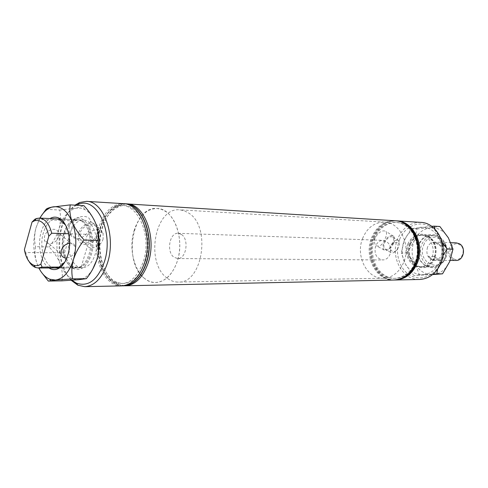 <?xml version="1.0" encoding="UTF-8"?>
<svg xmlns="http://www.w3.org/2000/svg" width="488" height="488" viewBox="0 0 488 488"><rect width="100%" height="100%" fill="white"/><g stroke="black" fill="none" stroke-linecap="round" stroke-linejoin="round"><path stroke-width="0.37" stroke-dasharray="2.44 1.83" d="M96.99 234.069C94.8 242.725 81.984 246.403 79.879 238.815L79.928 233.545C82.1 224.901 94.696 221.253 96.941 228.445L96.99 234.069M103.121 238.894C100.894 247.599 88.041 251.357 85.967 243.738L86.028 238.449C88.243 229.756 100.87 226.029 103.096 233.246L103.121 238.894M69.192 226.383L68.802 230.074L69.723 233.52C74.182 243.244 87.73 237.558 89.957 227.164L90.341 221.07C89.444 213.055 72.212 215.909 69.192 226.383M98.417 234.112C95.922 243.957 81.447 248.502 78.562 240.12L78.44 233.496C81.063 223.083 96.331 219.069 98.527 227.981L98.417 234.112M397.842 248.624C395.164 252.455 392.748 253.73 390.607 252.448L389.857 248.441L390.266 246.3L391.48 244.396C396.726 241.633 399.385 241.713 399.459 244.628L397.842 248.624C394.945 252.735 392.285 252.674 389.857 248.441M392.98 243.201C390.333 248.337 387.582 250.259 384.739 248.959C383.605 247.715 383.55 245.708 384.562 242.939C387.197 237.809 389.936 235.869 392.773 237.113C393.95 238.37 394.017 240.395 392.98 243.201M375.046 237.851C373.93 241.371 374.333 243.994 376.248 245.708C379.792 247.172 382.83 244.677 385.355 238.236C386.691 234.972 386.886 232.703 385.935 231.416C382.525 229.775 378.895 231.922 375.046 237.851M393.688 243.219C390.656 249.142 387.472 251.418 384.129 250.039C382.72 248.612 382.623 246.239 383.836 242.914C386.99 236.82 390.223 234.569 393.535 236.174C394.829 237.668 394.884 240.017 393.688 243.219M58.554 236.735C56.828 243.994 45.585 246.556 44.396 239.846L44.542 236.351C46.262 229.098 57.334 226.554 58.651 232.996L58.554 236.735M66.807 257.975C70.943 257.286 73.792 254.846 75.353 250.667L75.494 246.879C74.64 244.171 72.657 242.933 69.552 243.152M76.476 205.247C69.656 209.059 64.654 216.294 61.47 226.963C55.754 245.976 60.482 270.962 71.858 280.234M71.163 280.283C60.524 269.382 56.602 244.921 62.208 226.121C64.995 216.678 69.259 209.694 75.012 205.161M399.672 239.358C404.735 226.499 418.692 220.192 429.763 226.365C440.914 232.343 446.056 249.697 440.383 262.898C434.875 276.19 420.351 281.661 409.725 275.061C399.013 268.65 394.444 252.125 399.672 239.358M420.76 222.375C410.286 222.369 402.612 227.811 397.738 238.699C389.845 256.603 402.246 280.472 419.582 279.478M423.682 245.11C429.739 228.463 452.699 241.084 445.282 257.444C438.73 274.152 416.41 260.915 423.682 245.11M445.617 258.085C450.052 248.435 443.488 235.558 434.32 235.576C428.641 235.649 424.462 238.608 421.785 244.464C417.392 254.23 424.188 267.241 433.673 266.851C439.023 266.588 443.006 263.666 445.617 258.085M375.675 245.915C373.875 253.754 376.224 258.439 382.714 259.964C385.965 259.823 388.381 257.987 389.961 254.443C391.785 246.672 389.503 241.975 383.123 240.346C379.755 240.425 377.273 242.28 375.675 245.915M427.482 247.282C425.743 254.553 428.025 258.902 434.332 260.324C437.486 260.195 439.828 258.488 441.359 255.206C443.122 248.002 440.902 243.64 434.71 242.121C431.441 242.188 429.031 243.909 427.482 247.282M134.352 229.866C126.483 252.906 138.421 283.54 155.69 282.479C165.164 281.796 172.301 274.909 177.107 261.818C185.367 238.858 173.563 208.346 157.221 208.474C146.815 208.705 139.19 215.836 134.352 229.866M362.712 238.181C355.197 255.743 366.927 279.148 383.385 278.233C392.395 277.666 399.129 272.45 403.594 262.581C411.262 245.318 400.111 222.266 384.544 222.125C374.613 222.168 367.336 227.518 362.712 238.181M122.451 285.84L114.839 283.699C100.711 276.476 93.83 248.581 100.522 227.56C103.901 216.757 109.208 209.425 116.449 205.57L124.147 203.74M123.44 285.846C104.999 286.883 92.403 253.028 100.766 227.567C105.945 211.981 114.107 204.051 125.257 203.789M99.93 228.372C103.139 218.106 108.177 211.145 115.046 207.498C133.81 196.316 153.519 232.605 143.185 261.983C135.993 280.411 126.105 286.987 113.515 281.71C100.113 274.89 93.568 248.355 99.93 228.372M121.585 285.883C103.096 287.072 90.408 253.077 98.796 227.493C103.968 211.871 112.13 203.929 123.281 203.661M77.086 219.759C86.864 219.508 93.867 239.364 88.981 254.346C86.102 262.989 81.807 267.509 76.091 267.894L72.425 267.082C64.123 263.648 59.743 246.489 63.702 233.618C65.776 226.804 69.003 222.406 73.395 220.424L77.086 219.759L60.463 219.027L78.44 219.82L73.847 220.899L64.544 252.875C63.165 246.416 63.348 240.023 65.093 233.697C66.972 227.463 69.882 223.23 73.822 220.997L78.434 219.899C84.278 220.564 88.419 225.438 90.872 234.521C92.348 241.194 92.159 247.8 90.298 254.321C88.279 260.708 85.254 264.911 81.209 266.936L77.439 267.808C71.266 267.278 66.966 262.3 64.544 252.875L25.632 252.522L29.03 261.501M69.924 233.844C72.791 224.925 77.244 220.35 83.277 220.112C93.043 219.868 100.028 239.535 95.16 254.376C92.287 262.94 87.999 267.412 82.289 267.796C72.2 268.345 65.215 248.673 69.924 233.844M101.901 228.445C105.097 218.246 110.111 211.316 116.943 207.656C135.719 196.371 155.526 232.617 145.168 261.989C137.952 280.423 128.033 286.974 115.412 281.631C102.053 274.768 95.556 248.343 101.901 228.445M124.428 285.797L116.723 283.613C102.645 276.348 95.813 248.569 102.486 227.634C105.847 216.898 111.13 209.596 118.334 205.729L126.124 203.868M373.613 238.4C378.755 225.059 392.907 218.49 404.149 224.883C415.471 231.074 420.686 249.106 414.916 262.819C409.316 276.629 394.566 282.302 383.788 275.445C372.93 268.79 368.312 251.655 373.613 238.4M393.731 280.033C376.138 281.051 363.603 256.291 371.606 237.717C376.547 226.42 384.33 220.765 394.957 220.753M374.65 238.437C379.786 225.114 393.932 218.557 405.168 224.944C416.484 231.123 421.699 249.13 415.935 262.819C410.335 276.611 395.591 282.277 384.825 275.433C373.973 268.784 369.355 251.674 374.65 238.437M394.7 280.014C377.145 280.966 364.658 256.279 372.649 237.76C377.572 226.505 385.331 220.857 395.92 220.814M407.809 244.061C410.5 238.107 414.702 235.088 420.406 235.015C429.623 234.99 436.229 248.093 431.77 257.914C429.135 263.599 425.133 266.57 419.753 266.838C410.219 267.235 403.393 253.998 407.809 244.061M409.969 244.128C412.653 238.187 416.85 235.185 422.547 235.106C431.752 235.082 438.346 248.148 433.893 257.939C431.27 263.605 427.268 266.564 421.894 266.832C412.372 267.229 405.552 254.028 409.969 244.128M409.926 244.104C412.622 238.144 416.831 235.131 422.553 235.051C431.788 235.033 438.407 248.142 433.936 257.963C431.3 263.642 427.287 266.619 421.894 266.881C412.342 267.284 405.498 254.041 409.926 244.104M395.213 279.996C377.822 280.6 365.652 256.133 373.558 237.79C378.389 226.719 386.014 221.07 396.433 220.851M394.182 280.021C376.785 280.618 364.609 256.115 372.515 237.754C377.352 226.664 384.977 221.009 395.408 220.783M59.451 267.942L77.446 267.888L81.179 267.034L59.316 267.076M77.446 267.888C71.266 267.363 66.954 262.392 64.514 252.973M78.44 219.82C84.284 220.478 88.438 225.346 90.896 234.423L68.637 233.746M73.847 220.899L35.892 219.264M81.179 267.034L90.896 234.423M24.4 249.6L25.632 252.522M391.48 244.396C394.151 240.596 396.549 239.309 398.684 240.541L399.459 244.628M453.505 258.671C445.66 254.644 451.796 240.029 459.452 244.647C467.449 248.654 461.111 263.459 453.505 258.671M456.256 242.865C448.368 242.176 445.367 255.944 452.583 259.573L455.896 260.47M167.146 278.136C144.893 262.782 154.806 206.955 179.736 209.828L184.244 210.755L188.563 212.975C211.499 226.463 202.642 283.815 178.242 282.058C174.295 282.094 170.599 280.789 167.146 278.136M144.613 278.459C122.409 262.727 132.321 205.582 157.221 208.474L161.729 209.419L166.042 211.688C175.881 218.465 181.682 236.43 179.157 253.138C176.693 269.864 166.42 282.375 155.69 282.479C151.75 282.515 148.053 281.173 144.613 278.459M181.493 234.484L178.15 233.294C169.507 232.416 166.146 252.095 174.009 257.261L177.626 258.548C186.202 259.287 189.435 239.419 181.493 234.484M433.923 242.139L437.803 243L440.81 246.019L446.447 246.184L443.452 243.189L440.371 242.316L433.923 242.139L440.81 246.019M433.704 256.432L436.65 259.439L440.499 260.348L434.332 260.324L430.977 259.39L428.019 256.359L433.704 256.432L440.499 260.348M446.447 246.184L439.584 242.335M434.839 260.305L428.019 256.359M434.753 258.433C426.927 278.471 400.538 262.538 409.145 243.652C413.635 234.941 419.967 232.251 428.141 235.594C435.583 240.993 437.785 248.606 434.753 258.433M410.524 244.122C406.095 254.053 412.94 267.284 422.486 266.881C427.878 266.619 431.892 263.648 434.521 257.969C438.993 248.154 432.38 235.057 423.145 235.082C417.429 235.155 413.22 238.168 410.524 244.122M419.04 243.957C410.487 262.575 436.723 278.276 444.495 258.53L445.593 254.956L445.983 251.186L445.642 247.422L444.599 243.847L442.897 240.651L440.627 237.998L437.919 236.021L434.906 234.813L431.746 234.435L428.592 234.893L425.615 236.155L422.944 238.162L420.717 240.81L419.04 243.957M443.11 258.054C440.493 263.66 436.504 266.594 431.142 266.857C421.644 267.253 414.837 254.187 419.235 244.384C421.919 238.51 426.103 235.533 431.788 235.46C440.975 235.448 447.551 248.374 443.11 258.054M442.402 243.03L438.645 237.406L434.954 229.116M437.571 269.266L440.017 261.47L442.915 255.663M419.57 275.348L415.355 264.148C419.595 271.255 425.457 274.726 432.941 274.561L413.763 275.439L433.179 274.097M407.163 253.071L414.08 241.121C411.103 249.081 411.524 256.755 415.355 264.148L407.163 253.071L401.313 252.967L405.43 264.136L413.763 275.439M416.996 228.933L430.312 227.835C422.907 228.951 417.496 233.38 414.08 241.121L416.996 228.933L411.183 228.628L404.155 240.773L401.313 252.967M431.679 226.322L411.183 228.628M432.941 274.561C440.457 273.774 446.044 269.425 449.722 261.519C452.894 253.29 452.437 245.385 448.356 237.809C443.824 230.647 437.809 227.323 430.312 227.835L439.84 226.487M423.126 274.707C430.684 273.908 436.315 269.492 440.017 261.47C443.208 253.113 442.75 245.092 438.645 237.406C434.082 230.135 428.031 226.761 420.485 227.286C413.031 228.427 407.59 232.922 404.155 240.773C401.16 248.849 401.581 256.639 405.43 264.136C409.7 271.346 415.593 274.872 423.126 274.707M49.001 267.973C40.98 263.075 37.167 245.507 41.102 232.282C43.023 225.676 46 221.101 50.02 218.563M56.62 218.856L59.383 218.978L56.62 218.856C50.612 219.106 46.177 223.821 43.316 233.002C38.619 248.27 45.555 268.516 55.608 267.955L76.091 267.894M64.831 262.032L68.436 254.132C71.169 243.195 70.217 233.538 65.593 225.151M64.239 232.996C60.024 246.69 64.684 264.947 73.535 268.62C81.154 271.194 87.047 266.674 91.213 255.071C97.362 236.521 86.217 213.079 74.56 218.929C69.882 221.052 66.441 225.743 64.239 232.996M61.921 280.856C62.83 275.445 62.244 269.742 60.17 263.752C57.743 257.835 54.07 252.223 49.148 246.922L35.6 246.69C34.526 251.906 35.008 257.585 37.039 263.721L41.303 272.072M43.066 213.439L38.851 220.533L35.959 227.951C34.319 234.606 34.197 240.852 35.6 246.69M49.148 246.922C53.704 241.279 57.011 235.228 59.06 228.756C60.732 222.266 60.933 216.025 59.67 210.029L46.085 209.309M59.67 210.029L76.323 208.15L83.936 205.68M93.977 219.606C91.439 214.854 88.383 211.511 84.808 209.578L80.605 208.126L76.323 208.15C68.448 210.06 62.696 216.928 59.06 228.756C55.858 240.871 56.23 252.534 60.17 263.752C64.538 274.573 70.705 279.892 78.678 279.709L83.387 278.386C86.937 276.653 90.06 273.561 92.751 269.114M39.918 218.118L35.959 227.951C32.775 240.334 33.135 252.259 37.039 263.721L38.887 268.004M85.967 243.738L79.879 238.815M78.562 240.12L69.723 233.52M390.607 252.448L384.739 248.959M384.129 250.039L376.248 245.708M61.085 254.01L44.396 239.846M177.626 258.548L382.714 259.964M383.385 278.233L178.242 282.058M115.046 207.498L116.449 205.57M78.434 219.899L83.277 220.112M116.943 207.656L118.334 205.729M420.406 235.015L422.547 235.106M422.553 235.051L434.32 235.576M421.894 266.881L433.673 266.851M419.753 266.838L421.894 266.832M115.412 281.631L116.723 283.613M77.439 267.808L82.289 267.796M113.515 281.71L114.839 283.699M384.544 222.125L179.736 209.828M178.15 233.294L383.123 240.346M75.494 246.879L58.651 232.996M393.535 236.174L385.935 231.416M398.684 240.541L392.773 237.113M98.527 227.981L90.341 221.07M103.096 233.246L96.941 228.445M440.371 242.316L450.808 242.676M439.999 260.36L450.168 260.433M422.486 266.881L431.142 266.857M423.145 235.082L431.788 235.46M72.425 267.082L73.535 268.62M83.387 278.386L82.759 279.288M84.808 209.578L82.771 206.369M73.395 220.424L74.56 218.929"/><path stroke-width="0.73" d="M69.552 243.152C65.526 243.951 62.763 246.391 61.268 250.472L61.085 254.01C61.854 256.767 63.757 258.091 66.807 257.975M71.858 280.234L76.354 283.119C88.346 287.194 97.679 280.106 104.365 261.867C114.29 232.367 96.343 195.291 77.976 204.557L76.476 205.247M75.012 205.161L79.605 202.514L86.516 201.349C103.828 201.123 116.351 236.344 107.494 262.886C102.352 277.965 94.77 285.895 84.753 286.676L77.897 285.23L71.163 280.283M395.664 279.99L419.582 279.478C429.007 278.88 436.052 273.573 440.725 263.569C448.759 246.031 437.077 222.595 420.76 222.375L396.884 220.875C413.428 221.07 425.28 245.348 417.118 263.52C412.372 273.884 405.223 279.38 395.664 279.99L395.213 279.996M124.147 203.74L125.013 203.77C142.447 203.612 155.05 237.473 146.18 262.965C141.026 277.452 133.401 285.084 123.318 285.846L122.451 285.84M125.013 203.77L125.257 203.789C142.691 203.63 155.3 237.479 146.424 262.965C141.27 277.452 133.651 285.077 123.562 285.84L123.44 285.846M86.516 201.349L123.281 203.661C140.709 203.502 153.317 237.418 144.442 262.959C139.287 277.477 131.668 285.12 121.585 285.883L84.753 286.676M126.124 203.868L126.984 203.899C144.424 203.74 157.032 237.528 148.157 262.971C143.002 277.428 135.377 285.041 125.294 285.803L124.428 285.797M126.984 203.899L394.957 220.753C411.518 220.948 423.383 245.293 415.209 263.514C410.463 273.914 403.301 279.417 393.731 280.033L125.294 285.803M395.92 220.814L395.988 220.814C412.537 221.015 424.395 245.318 416.227 263.52C411.482 273.896 404.326 279.398 394.761 280.008L394.7 280.014M396.433 220.851L396.884 220.875M395.408 220.783L395.86 220.808C412.409 221.003 424.273 245.318 416.099 263.52C411.353 273.902 404.198 279.398 394.633 280.014L394.182 280.021M40.864 264.167L48.812 236.186C46.305 224.578 41.596 219.417 34.685 220.692L32.019 222.089L24.4 249.6C25.87 257.89 28.987 263.093 33.764 265.21C36.161 266.07 38.528 265.722 40.864 264.167L42.078 267.113L38.381 268.004L35.539 267.485C33.044 266.533 30.878 264.539 29.03 261.501M59.316 267.076L42.078 267.113M68.637 233.746L51.722 233.234C49.294 223.809 45.189 218.764 39.412 218.093L56.62 218.856L59.853 219.661L58.719 218.008C67.466 221.54 72.322 240.639 67.881 254.846C65.612 262.16 62.208 266.838 57.669 268.882C54.693 270.065 51.801 269.76 49.001 267.973M35.892 219.264L34.88 219.222L36.551 218.49L39.412 218.093M48.812 236.186L51.722 233.234M34.88 219.222L32.019 222.089M450.168 260.433L455.896 260.47C463.704 260.995 466.534 247.209 459.306 243.713L456.256 242.865L450.808 242.676M434.954 229.116L434.113 226.151L439.84 226.487L448.356 237.809L452.992 249.094L447.307 248.953L442.402 243.03M452.992 249.094L449.722 261.519L442.543 273.823L436.815 273.896L437.571 269.266M442.915 255.663L447.307 248.953M442.543 273.823L432.941 274.561M433.179 274.097L436.815 273.896M434.113 226.151L431.679 226.322M55.608 267.955L58.865 267.278L64.831 262.032M70.254 204.881L83.936 205.68C89.017 211.145 92.903 216.94 95.581 223.071C97.856 229.116 98.631 234.887 97.899 240.377L84.162 240.035C78.897 234.374 74.926 228.39 72.242 222.095C70.01 215.897 69.345 210.157 70.254 204.881L51.344 207.217C48.428 207.906 46.677 208.602 46.085 209.309L43.066 213.439M97.899 240.377C99.033 246.513 98.68 252.943 96.831 259.671C94.599 266.393 91.116 272.725 86.376 278.666L72.657 278.855C71.376 272.89 71.644 266.454 73.462 259.549C75.707 252.644 79.276 246.135 84.162 240.035M86.376 278.666L78.678 279.709L61.921 280.856L48.3 281.064L55.406 280.051L72.657 278.855M41.303 272.072L48.3 281.064M92.751 269.114L96.831 259.671C100.345 246.916 99.924 234.716 95.581 223.071L93.977 219.606M38.887 268.004C41.791 273.695 45.408 277.428 49.739 279.215L55.406 280.051C63.391 278.88 69.412 272.048 73.462 259.549C76.964 246.495 76.561 234.008 72.242 222.095C67.429 210.895 61.055 205.82 53.113 206.857L51.344 207.217M39.918 218.118C43.054 212.548 46.824 208.962 51.222 207.357M50.02 218.563C52.893 216.892 55.791 216.702 58.719 218.008M65.593 225.151L59.853 219.661M77.976 204.557L79.605 202.514M38.381 268.004L59.451 267.942M59.383 218.978L60.463 219.027L59.383 218.978M33.764 265.21L35.539 267.485M34.685 220.692L36.551 218.49M76.354 283.119L77.897 285.23M58.865 267.278L57.669 268.882M49.739 279.215L50.776 280.563"/></g></svg>
